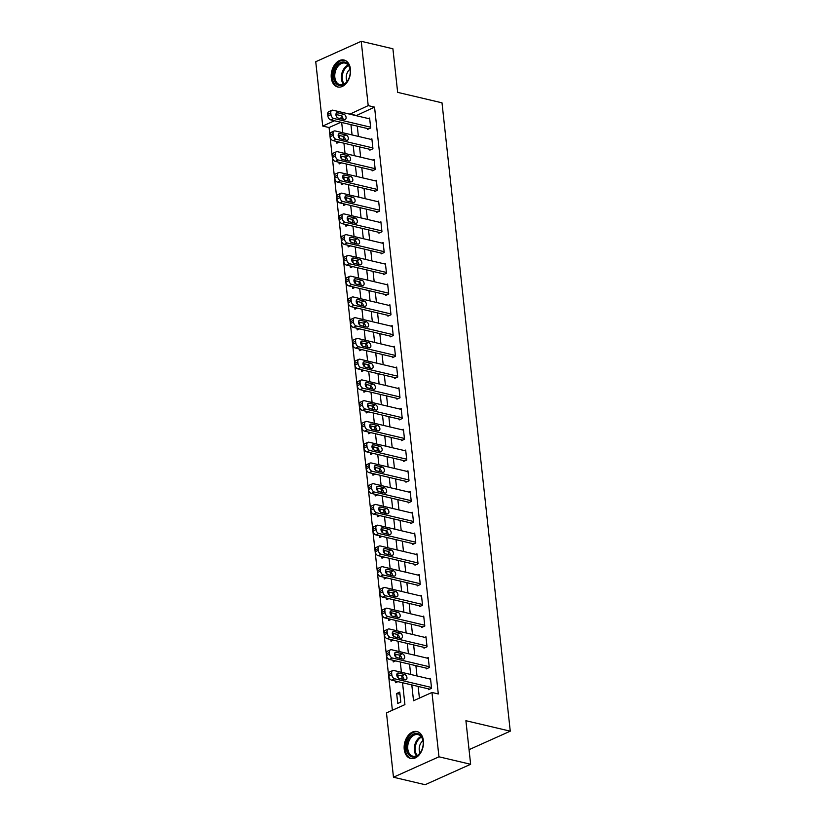 <?xml version="1.0" encoding="UTF-8"?>
<svg xmlns="http://www.w3.org/2000/svg" width="826" height="826" viewBox="0 0 826 826"><rect width="100%" height="100%" fill="white"/><g stroke="black" fill="none" stroke-linecap="round" stroke-linejoin="round"><path stroke-width="1.24" d="M350.461 69.198A13.846 9.406 103.3 0 1 337.689 86.978A13.846 9.406 103.3 0 1 331.288 77.809A13.846 9.406 103.3 0 1 344.05 60.03A13.846 9.406 103.3 0 1 350.461 69.198M423.408 740.715A13.846 9.406 103.3 0 1 410.646 758.485A13.846 9.406 103.3 0 1 404.234 749.316A13.846 9.406 103.3 0 1 417.006 731.547A13.846 9.406 103.3 0 1 423.408 740.715M340.839 122.258L329.068 127.545L322.729 126.048L315.738 61.723L361.23 41.3L392.908 48.775L397.647 92.357L442.003 102.827L510.261 731.175L465.905 720.706L470.634 764.277L425.153 784.7L393.465 777.225L386.475 712.89L404.916 704.619L402.541 682.741M329.068 127.545L392.371 710.246M400.827 702.09L399.743 692.126L396.676 693.51L397.75 703.463L400.827 702.09M398.194 677.888L397.884 675.007M397.895 681.636L395.499 682.72L395.313 681.027M395.943 657.135L395.633 654.254M395.644 660.893L393.248 661.967L393.062 660.284M393.692 636.381L393.372 633.501M393.382 640.14L390.987 641.213L390.812 639.53M391.431 615.628L391.121 612.747M391.132 619.386L388.736 620.46L388.55 618.777M389.18 594.885L388.87 592.005M388.881 598.633L386.485 599.707L386.3 598.024M386.929 574.132L386.609 571.251M386.62 577.88L384.224 578.964L384.049 577.271M384.668 553.379L384.358 550.498M384.369 557.137L381.973 558.211L381.788 556.528M382.417 532.625L382.108 529.745M382.118 536.384L379.723 537.458L379.537 535.775M380.166 511.872L379.846 508.992M379.857 515.63L377.461 516.704L377.286 515.021M377.905 491.129L377.596 488.249M377.606 494.877L375.21 495.951L375.025 494.268M375.654 470.376L375.345 467.495M375.355 474.124L372.96 475.208L372.774 473.515M373.404 449.623L373.084 446.742M373.094 453.381L370.698 454.455L370.523 452.772M371.142 428.87L370.833 425.989M370.843 432.628L368.448 433.702L368.262 432.019M368.892 408.116L368.582 405.236M368.592 411.875L366.197 412.948L366.011 411.265M366.641 387.373L366.321 384.493M366.331 391.121L363.936 392.195L363.76 390.512M364.38 366.62L364.07 363.739M364.08 370.368L361.685 371.452L361.499 369.759M362.129 345.867L361.819 342.986M361.829 349.625L359.434 350.699L359.248 349.016M359.878 325.114L359.558 322.233M359.568 328.872L357.173 329.946L356.997 328.263M357.617 304.36L357.307 301.48M357.317 308.119L354.922 309.192L354.736 307.509M355.366 283.617L355.056 280.737M355.066 287.365L352.671 288.439L352.485 286.756M353.115 262.864L352.795 259.983M352.805 266.612L350.41 267.696L350.234 266.003M350.854 242.111L350.544 239.23M350.554 245.869L348.159 246.943L347.973 245.26M348.603 221.358L348.293 218.477M348.304 225.116L345.908 226.19L345.722 224.507M346.352 200.604L346.032 197.724M346.042 204.363L343.647 205.437L343.471 203.754M344.091 179.861L343.781 176.981M343.792 183.609L341.396 184.683L341.21 183M341.84 159.108L341.53 156.228M341.541 162.856L339.145 163.94L338.959 162.247M339.589 138.355L339.269 135.474M339.28 142.113L336.884 143.187L336.709 141.504M411.802 684.919L413.527 700.747L431.967 692.477L438.307 693.964L374.55 107.122L356.14 115.671M357.276 126.141L358.391 136.424M359.527 146.883L360.652 157.177M361.788 167.637L362.903 177.931M364.039 188.39L365.154 198.684M366.29 209.143L367.415 219.427M368.551 229.896L369.666 240.18M370.802 250.639L371.917 260.933M373.053 271.393L374.178 281.687M375.314 292.146L376.429 302.44M377.565 312.899L378.68 323.183M379.815 333.652L380.941 343.936M382.077 354.395L383.192 364.689M384.327 375.149L385.443 385.443M386.578 395.902L387.704 406.196M388.839 416.655L389.955 426.939M391.09 437.408L392.205 447.692M393.341 458.151L394.467 468.445M395.602 478.904L396.717 489.199M397.853 499.658L398.968 509.952M400.104 520.411L401.23 530.695M402.365 541.164L403.48 551.448M404.616 561.907L405.731 572.201M406.867 582.66L407.992 592.954M409.128 603.414L410.243 613.708M411.379 624.167L412.494 634.451M413.63 644.92L414.755 655.204M415.891 665.663L417.006 675.957M418.142 686.416L419.412 698.104M428.395 688.843L428.488 689.669L431.564 688.285L430.48 678.332L429.303 678.858M426.144 668.089L426.237 668.915L429.303 667.542L428.229 657.579L427.042 658.105M423.893 647.336L423.975 648.162L427.052 646.789L425.968 636.825L424.791 637.352M421.632 626.583L421.725 627.419L424.801 626.036L423.717 616.072L422.54 616.609M419.381 605.83L419.474 606.666L422.54 605.282L421.466 595.329L420.279 595.856M417.13 585.087L417.213 585.913L420.289 584.529L419.205 574.576L418.028 575.102M414.869 564.334L414.962 565.16L418.039 563.786L416.954 553.823L415.777 554.349M412.618 543.58L412.711 544.406L415.777 543.033L414.704 533.069L413.516 533.596M410.367 522.827L410.45 523.663L413.527 522.28L412.442 512.316L411.265 512.853M408.106 502.074L408.199 502.91L411.276 501.527L410.192 491.573L409.015 492.1M405.855 481.331L405.948 482.157L409.015 480.773L407.941 470.82L406.753 471.347M403.604 460.578L403.687 461.404L406.764 460.03L405.68 450.067L404.503 450.593M401.343 439.824L401.436 440.65L404.513 439.277L403.429 429.313L402.252 429.84M399.092 419.071L399.185 419.907L402.252 418.524L401.178 408.56L399.99 409.097M396.841 398.318L396.924 399.154L400.001 397.771L398.917 387.807L397.74 388.344M394.58 377.575L394.673 378.401L397.75 377.017L396.666 367.064L395.489 367.591M392.329 356.822L392.422 357.648L395.489 356.274L394.415 346.311L393.228 346.837M390.079 336.068L390.161 336.894L393.238 335.521L392.154 325.558L390.977 326.084M387.817 315.315L387.91 316.151L390.987 314.768L389.903 304.804L388.726 305.341M385.566 294.562L385.659 295.398L388.726 294.015L387.652 284.051L386.465 284.588M383.316 273.819L383.398 274.645L386.475 273.261L385.391 263.308L384.214 263.835M381.054 253.066L381.147 253.892L384.224 252.519L383.14 242.555L381.963 243.081M378.804 232.312L378.897 233.138L381.963 231.765L380.889 221.802L379.702 222.328M376.553 211.559L376.635 212.396L379.712 211.012L378.628 201.048L377.451 201.585M374.292 190.806L374.385 191.642L377.461 190.259L376.377 180.295L375.2 180.832M372.041 170.063L372.134 170.889L375.2 169.506L374.126 159.552L372.939 160.079M369.79 149.31L369.872 150.136L372.949 148.763L371.865 138.799L370.688 139.326M367.529 128.557L367.622 129.383L370.698 128.009L369.614 118.046L368.437 118.572M469.054 749.667L510.261 731.175M470.634 764.277L438.957 756.802L393.465 777.225M361.23 41.3L368.21 105.625L349.801 114.184M374.55 107.122L368.21 105.625M431.967 692.477L438.957 756.802M350.936 124.643L352.062 134.927M353.198 145.397L354.313 155.68M355.448 166.14L356.564 176.434M357.699 186.893L358.825 197.187M359.96 207.646L361.076 217.94M362.211 228.399L363.326 238.683M364.462 249.153L365.588 259.436M366.723 269.895L367.838 280.19M368.974 290.649L370.089 300.943M371.225 311.402L372.35 321.696M373.486 332.155L374.601 342.439M375.737 352.909L376.852 363.192M377.988 373.651L379.113 383.945M380.249 394.405L381.364 404.699M382.5 415.158L383.615 425.452M384.751 435.911L385.876 446.195M387.012 456.664L388.127 466.948M389.263 477.407L390.378 487.701M391.514 498.161L392.639 508.455M393.775 518.914L394.89 529.208M396.026 539.667L397.141 549.951M398.277 560.42L399.402 570.704M400.538 581.163L401.653 591.457M402.789 601.917L403.904 612.211M405.039 622.67L406.165 632.964M407.301 643.423L408.416 653.707M409.551 664.176L410.667 674.46M341.283 118.799L341.169 117.767L339.703 118.428M334.509 120.761L322.729 126.048M402.148 679.086L401.808 675.947M401.405 672.271L400.29 661.987M399.887 658.332L399.557 655.204M399.154 651.528L398.039 641.234M397.636 637.579L397.296 634.451M396.903 630.775L395.778 620.481M395.386 616.826L395.045 613.697M394.642 610.022L393.527 599.728M393.124 596.073L392.794 592.944M392.391 589.268L391.276 578.985M390.874 575.33L390.533 572.191M390.14 568.515L389.015 558.231M388.623 554.576L388.282 551.448M387.879 547.772L386.764 537.478M386.361 533.823L386.031 530.695M385.628 527.019L384.513 516.725M384.111 513.07L383.77 509.941M383.378 506.266L382.252 495.972M381.86 492.317L381.519 489.188M381.116 485.512L380.001 475.229M379.599 471.574L379.268 468.435M378.866 464.759L377.75 454.476M377.348 450.82L377.007 447.692M376.615 444.016L375.489 433.722M375.097 430.067L374.756 426.939M374.354 423.263L373.238 412.969M372.836 409.314L372.505 406.185M372.103 402.51L370.988 392.216M370.585 388.561L370.244 385.432M369.852 381.757L368.726 371.473M368.334 367.818L367.993 364.679M367.591 361.003L366.476 350.72M366.073 347.065L365.742 343.936M365.34 340.26L364.225 329.966M363.822 326.311L363.481 323.183M363.089 319.507L361.964 309.213M361.571 305.558L361.23 302.43M360.828 298.754L359.713 288.46M359.31 284.805L358.98 281.676M358.577 278.001L357.462 267.717M357.059 264.062L356.718 260.923M356.326 257.247L355.201 246.964M354.808 243.309L354.468 240.18M354.065 236.504L352.95 226.21M352.547 222.555L352.217 219.427M351.814 215.751L350.699 205.457M350.296 201.802L349.956 198.674M349.563 194.998L348.438 184.704M348.045 181.049L347.705 177.92M347.302 174.245L346.187 163.961M345.784 160.306L345.454 157.167M345.051 153.491L343.936 143.208M343.533 139.553L343.193 136.424M342.8 132.749L341.675 122.454M356.109 115.403L349.77 113.905M399.98 694.284L396.676 693.51M431.471 687.459L394.714 678.786A3.552 2.313 65.8 0 1 391.823 674.863L391.648 673.211A3.552 2.313 65.8 0 1 392.722 670.567A3.552 2.313 65.8 0 1 393.816 670.485L430.573 679.158M392.722 670.567L389.655 671.951A3.552 2.313 -114.2 0 0 388.571 674.584L388.747 676.246A3.552 2.313 -114.2 0 0 391.648 680.159L429.665 689.142M399.123 678.363A2.839 1.848 -114.2 0 1 396.924 675.854A2.839 1.848 -114.2 0 1 397.667 673.118A2.839 1.848 -114.2 0 1 398.545 673.056L404.626 674.491A2.839 1.848 -114.2 0 1 406.826 677A2.839 1.848 -114.2 0 1 406.082 679.736A2.839 1.848 -114.2 0 1 405.205 679.808L399.123 678.363M396.79 674.749L401.55 675.875A2.839 1.848 -114.2 0 1 403.883 679.488M429.221 666.706L392.464 658.033A3.552 2.313 65.8 0 1 389.573 654.12L389.387 652.457A3.552 2.313 65.8 0 1 390.471 649.814A3.552 2.313 65.8 0 1 391.565 649.732L428.312 658.405M390.471 649.814L387.394 651.198A3.552 2.313 -114.2 0 0 386.32 653.831L386.496 655.493A3.552 2.313 -114.2 0 0 389.387 659.416L427.414 668.389M396.862 657.62A2.839 1.848 -114.2 0 1 394.673 655.101A2.839 1.848 -114.2 0 1 395.417 652.364A2.839 1.848 -114.2 0 1 396.284 652.303L402.376 653.738A2.839 1.848 -114.2 0 1 404.564 656.257A2.839 1.848 -114.2 0 1 403.821 658.983A2.839 1.848 -114.2 0 1 402.943 659.055L396.862 657.62M394.529 653.996L399.299 655.121A2.839 1.848 -114.2 0 1 401.632 658.745M426.959 645.953L390.213 637.28A3.552 2.313 65.8 0 1 387.311 633.366L387.136 631.704A3.552 2.313 65.8 0 1 388.22 629.061A3.552 2.313 65.8 0 1 389.304 628.978L426.061 637.662M388.22 629.061L385.143 630.445A3.552 2.313 -114.2 0 0 384.059 633.088L384.245 634.74A3.552 2.313 -114.2 0 0 387.136 638.663L425.163 647.636M394.611 636.867A2.839 1.848 -114.2 0 1 392.412 634.347A2.839 1.848 -114.2 0 1 393.155 631.622A2.839 1.848 -114.2 0 1 394.033 631.549L400.114 632.984A2.839 1.848 -114.2 0 1 402.314 635.504A2.839 1.848 -114.2 0 1 401.57 638.24A2.839 1.848 -114.2 0 1 400.693 638.302L394.611 636.867M392.278 633.243L397.048 634.368A2.839 1.848 -114.2 0 1 399.381 637.992M424.709 625.21L387.952 616.526A3.552 2.313 65.8 0 1 385.061 612.613L384.885 610.951A3.552 2.313 65.8 0 1 385.959 608.308A3.552 2.313 65.8 0 1 387.053 608.235L423.81 616.908M385.959 608.308L382.892 609.691A3.552 2.313 -114.2 0 0 381.808 612.334L381.984 613.997A3.552 2.313 -114.2 0 0 384.885 617.91L422.902 626.882M392.36 616.113A2.839 1.848 -114.2 0 1 390.161 613.604A2.839 1.848 -114.2 0 1 390.905 610.868A2.839 1.848 -114.2 0 1 391.782 610.806L397.864 612.242A2.839 1.848 -114.2 0 1 400.063 614.75A2.839 1.848 -114.2 0 1 399.319 617.487A2.839 1.848 -114.2 0 1 398.442 617.549L392.36 616.113M390.027 612.489L394.787 613.615A2.839 1.848 -114.2 0 1 397.12 617.239M422.458 604.456L385.701 595.783A3.552 2.313 65.8 0 1 382.81 591.86L382.624 590.198A3.552 2.313 65.8 0 1 383.708 587.565A3.552 2.313 65.8 0 1 384.802 587.482L421.549 596.155M383.708 587.565L380.631 588.938A3.552 2.313 -114.2 0 0 379.557 591.581L379.733 593.244A3.552 2.313 -114.2 0 0 382.624 597.157L420.651 606.139M390.099 595.36A2.839 1.848 -114.2 0 1 387.91 592.851A2.839 1.848 -114.2 0 1 388.654 590.115A2.839 1.848 -114.2 0 1 389.521 590.053L395.613 591.488A2.839 1.848 -114.2 0 1 397.802 593.997A2.839 1.848 -114.2 0 1 397.058 596.733A2.839 1.848 -114.2 0 1 396.181 596.795L390.099 595.36M387.766 591.736L392.536 592.861A2.839 1.848 -114.2 0 1 394.869 596.486M417.935 733.684A11.977 8.136 103.3 0 1 423.211 742.584A11.977 8.136 103.3 0 1 421.136 751.381A11.977 8.136 103.3 0 1 411.74 756.822A11.977 8.136 103.3 0 1 407.042 742.873A11.977 8.136 103.3 0 1 417.935 733.684M423.222 742.77A11.089 7.537 -76.7 0 0 418.338 734.696A11.089 7.537 -76.7 0 0 418.018 734.613A11.089 7.537 -76.7 0 0 408.189 743.441A11.089 7.537 -76.7 0 0 412.608 756.11A11.089 7.537 -76.7 0 0 412.917 756.203A11.089 7.537 -76.7 0 0 421.219 751.226M417.997 731.867L418.018 731.877A13.753 9.344 -76.7 0 0 417.997 731.867A13.753 9.344 -76.7 0 0 405.814 742.811A13.753 9.344 -76.7 0 0 411.286 758.536A13.753 9.344 -76.7 0 0 411.678 758.64A13.753 9.344 -76.7 0 0 411.699 758.65L411.678 758.64M422.964 740.746A7.899 5.369 -76.7 0 0 420.093 752.92M333.59 77.468A11.977 8.136 103.3 0 1 340.673 62.539A11.977 8.136 103.3 0 1 350.183 70.024A11.977 8.136 103.3 0 1 350.265 71.077A11.977 8.136 103.3 0 1 348.19 79.874A11.977 8.136 103.3 0 1 339.507 85.481A11.977 8.136 103.3 0 1 333.59 77.468M350.265 71.253A11.089 7.537 -76.7 0 0 350.203 70.447A11.089 7.537 -76.7 0 0 345.072 63.096A11.089 7.537 -76.7 0 0 334.84 77.345A11.089 7.537 -76.7 0 0 339.971 84.696A11.089 7.537 -76.7 0 0 348.273 79.719M350.017 69.239A7.899 5.369 -76.7 0 0 346.3 78.532A7.899 5.369 -76.7 0 0 347.147 81.413M345.051 60.36L345.072 60.36A13.753 9.344 -76.7 0 0 345.051 60.36A13.753 9.344 -76.7 0 0 332.362 78.026A13.753 9.344 -76.7 0 0 338.722 87.133A13.753 9.344 -76.7 0 0 338.753 87.133L338.722 87.133M420.197 583.703L383.45 575.03A3.552 2.313 65.8 0 1 380.549 571.107L380.373 569.455A3.552 2.313 65.8 0 1 381.457 566.812A3.552 2.313 65.8 0 1 382.541 566.729L419.298 575.402M381.457 566.812L378.38 568.185A3.552 2.313 -114.2 0 0 377.296 570.828L377.482 572.49A3.552 2.313 -114.2 0 0 380.373 576.403L418.4 585.386M387.848 574.607A2.839 1.848 -114.2 0 1 385.649 572.098A2.839 1.848 -114.2 0 1 386.392 569.362A2.839 1.848 -114.2 0 1 387.27 569.3L393.352 570.735A2.839 1.848 -114.2 0 1 395.551 573.244A2.839 1.848 -114.2 0 1 394.807 575.98A2.839 1.848 -114.2 0 1 393.93 576.052L387.848 574.607M385.515 570.993L390.285 572.119A2.839 1.848 -114.2 0 1 392.618 575.732M417.946 562.95L381.189 554.277A3.552 2.313 65.8 0 1 378.298 550.364L378.122 548.701A3.552 2.313 65.8 0 1 379.196 546.058A3.552 2.313 65.8 0 1 380.29 545.976L417.047 554.649M379.196 546.058L376.129 547.442A3.552 2.313 -114.2 0 0 375.045 550.075L375.221 551.737A3.552 2.313 -114.2 0 0 378.122 555.661L416.139 564.633M385.597 553.864A2.839 1.848 -114.2 0 1 383.398 551.345A2.839 1.848 -114.2 0 1 384.142 548.609A2.839 1.848 -114.2 0 1 385.019 548.547L391.101 549.982A2.839 1.848 -114.2 0 1 393.3 552.501A2.839 1.848 -114.2 0 1 392.546 555.227A2.839 1.848 -114.2 0 1 391.679 555.299L385.597 553.864M383.264 550.24L388.024 551.365A2.839 1.848 -114.2 0 1 390.357 554.989M415.695 542.197L378.938 533.524A3.552 2.313 65.8 0 1 376.047 529.611L375.861 527.948A3.552 2.313 65.8 0 1 376.945 525.305A3.552 2.313 65.8 0 1 378.04 525.222L414.786 533.906M376.945 525.305L373.868 526.689A3.552 2.313 -114.2 0 0 372.794 529.332L372.97 530.984A3.552 2.313 -114.2 0 0 375.861 534.907L413.888 543.88M383.336 533.111A2.839 1.848 -114.2 0 1 381.147 530.591A2.839 1.848 -114.2 0 1 381.891 527.866A2.839 1.848 -114.2 0 1 382.758 527.793L388.85 529.229A2.839 1.848 -114.2 0 1 391.039 531.748A2.839 1.848 -114.2 0 1 390.295 534.484A2.839 1.848 -114.2 0 1 389.418 534.546L383.336 533.111M381.003 529.487L385.773 530.612A2.839 1.848 -114.2 0 1 388.106 534.236M413.434 521.454L376.687 512.77A3.552 2.313 65.8 0 1 373.786 508.857L373.61 507.195A3.552 2.313 65.8 0 1 374.694 504.552A3.552 2.313 65.8 0 1 375.778 504.48L412.535 513.153M374.694 504.552L371.617 505.935A3.552 2.313 -114.2 0 0 370.533 508.579L370.719 510.241A3.552 2.313 -114.2 0 0 373.61 514.154L411.637 523.126M381.085 512.357A2.839 1.848 -114.2 0 1 378.886 509.849A2.839 1.848 -114.2 0 1 379.63 507.112A2.839 1.848 -114.2 0 1 380.507 507.05L386.589 508.486A2.839 1.848 -114.2 0 1 388.788 510.995A2.839 1.848 -114.2 0 1 388.044 513.731A2.839 1.848 -114.2 0 1 387.167 513.793L381.085 512.357M378.752 508.733L383.522 509.859A2.839 1.848 -114.2 0 1 385.856 513.483M411.183 500.701L374.426 492.028A3.552 2.313 65.8 0 1 371.535 488.104L371.359 486.442A3.552 2.313 65.8 0 1 372.433 483.809A3.552 2.313 65.8 0 1 373.528 483.726L410.285 492.399M372.433 483.809L369.367 485.182A3.552 2.313 -114.2 0 0 368.282 487.825L368.458 489.488A3.552 2.313 -114.2 0 0 371.359 493.401L409.376 502.384M378.835 491.604A2.839 1.848 -114.2 0 1 376.635 489.095A2.839 1.848 -114.2 0 1 377.379 486.359A2.839 1.848 -114.2 0 1 378.256 486.297L384.338 487.732A2.839 1.848 -114.2 0 1 386.537 490.241A2.839 1.848 -114.2 0 1 385.783 492.977A2.839 1.848 -114.2 0 1 384.916 493.039L378.835 491.604M376.501 487.98L381.261 489.106A2.839 1.848 -114.2 0 1 383.594 492.73M408.932 479.947L372.175 471.274A3.552 2.313 65.8 0 1 369.284 467.351L369.098 465.699A3.552 2.313 65.8 0 1 370.182 463.056A3.552 2.313 65.8 0 1 371.277 462.973L408.023 471.646M370.182 463.056L367.105 464.429A3.552 2.313 -114.2 0 0 366.032 467.072L366.207 468.734A3.552 2.313 -114.2 0 0 369.098 472.648L407.125 481.63M376.573 470.851A2.839 1.848 -114.2 0 1 374.385 468.342A2.839 1.848 -114.2 0 1 375.128 465.606A2.839 1.848 -114.2 0 1 375.995 465.544L382.087 466.979A2.839 1.848 -114.2 0 1 384.276 469.488A2.839 1.848 -114.2 0 1 383.532 472.224A2.839 1.848 -114.2 0 1 382.655 472.286L376.573 470.851M374.24 467.237L379.01 468.363A2.839 1.848 -114.2 0 1 381.344 471.976M406.671 459.194L369.924 450.521A3.552 2.313 65.8 0 1 367.023 446.608L366.847 444.946A3.552 2.313 65.8 0 1 367.931 442.302A3.552 2.313 65.8 0 1 369.015 442.22L405.772 450.893M367.931 442.302L364.855 443.686A3.552 2.313 -114.2 0 0 363.77 446.319L363.956 447.981A3.552 2.313 -114.2 0 0 366.847 451.905L404.874 460.877M374.323 450.108A2.839 1.848 -114.2 0 1 372.123 447.589A2.839 1.848 -114.2 0 1 372.867 444.853A2.839 1.848 -114.2 0 1 373.744 444.791L379.826 446.226A2.839 1.848 -114.2 0 1 382.025 448.745A2.839 1.848 -114.2 0 1 381.282 451.471A2.839 1.848 -114.2 0 1 380.404 451.543L374.323 450.108M371.989 446.484L376.759 447.609A2.839 1.848 -114.2 0 1 379.093 451.233M404.42 438.441L367.663 429.768A3.552 2.313 65.8 0 1 364.772 425.855L364.596 424.192A3.552 2.313 65.8 0 1 365.67 421.549A3.552 2.313 65.8 0 1 366.765 421.466L403.522 430.139M365.67 421.549L362.604 422.933A3.552 2.313 -114.2 0 0 361.52 425.576L361.695 427.228A3.552 2.313 -114.2 0 0 364.596 431.151L402.613 440.124M372.072 429.355A2.839 1.848 -114.2 0 1 369.872 426.835A2.839 1.848 -114.2 0 1 370.616 424.11A2.839 1.848 -114.2 0 1 371.493 424.037L377.575 425.473A2.839 1.848 -114.2 0 1 379.774 427.992A2.839 1.848 -114.2 0 1 379.02 430.728A2.839 1.848 -114.2 0 1 378.153 430.79L372.072 429.355M369.738 425.731L374.498 426.856A2.839 1.848 -114.2 0 1 376.832 430.48M402.169 417.698L365.412 409.015A3.552 2.313 65.8 0 1 362.521 405.101L362.335 403.439A3.552 2.313 65.8 0 1 363.419 400.796A3.552 2.313 65.8 0 1 364.514 400.724L401.26 409.397M363.419 400.796L360.342 402.179A3.552 2.313 -114.2 0 0 359.269 404.823L359.444 406.485A3.552 2.313 -114.2 0 0 362.335 410.398L400.362 419.371M369.811 408.602A2.839 1.848 -114.2 0 1 367.622 406.093A2.839 1.848 -114.2 0 1 368.365 403.356A2.839 1.848 -114.2 0 1 369.232 403.295L375.324 404.73A2.839 1.848 -114.2 0 1 377.513 407.239A2.839 1.848 -114.2 0 1 376.77 409.975A2.839 1.848 -114.2 0 1 375.892 410.037L369.811 408.602M367.477 404.977L372.247 406.103A2.839 1.848 -114.2 0 1 374.581 409.727M399.908 396.945L363.161 388.272A3.552 2.313 65.8 0 1 360.26 384.348L360.084 382.686A3.552 2.313 65.8 0 1 361.168 380.053A3.552 2.313 65.8 0 1 362.253 379.97L399.01 388.643M361.168 380.053L358.092 381.426A3.552 2.313 -114.2 0 0 357.008 384.069L357.193 385.732A3.552 2.313 -114.2 0 0 360.084 389.645L398.111 398.617M367.56 387.848A2.839 1.848 -114.2 0 1 365.36 385.339A2.839 1.848 -114.2 0 1 366.104 382.603A2.839 1.848 -114.2 0 1 366.981 382.541L373.063 383.976A2.839 1.848 -114.2 0 1 375.262 386.485A2.839 1.848 -114.2 0 1 374.519 389.222A2.839 1.848 -114.2 0 1 373.641 389.283L367.56 387.848M365.226 384.224L369.996 385.35A2.839 1.848 -114.2 0 1 372.33 388.974M397.657 376.191L360.9 367.518A3.552 2.313 65.8 0 1 358.009 363.595L357.834 361.943A3.552 2.313 65.8 0 1 358.907 359.3A3.552 2.313 65.8 0 1 360.002 359.217L396.759 367.89M358.907 359.3L355.841 360.673A3.552 2.313 -114.2 0 0 354.757 363.316L354.932 364.978A3.552 2.313 -114.2 0 0 357.834 368.892L395.85 377.874M365.309 367.095A2.839 1.848 -114.2 0 1 363.11 364.586A2.839 1.848 -114.2 0 1 363.853 361.85A2.839 1.848 -114.2 0 1 364.731 361.788L370.812 363.223A2.839 1.848 -114.2 0 1 373.011 365.732A2.839 1.848 -114.2 0 1 372.258 368.468A2.839 1.848 -114.2 0 1 371.39 368.53L365.309 367.095M362.975 363.481L367.735 364.607A2.839 1.848 -114.2 0 1 370.069 368.22M395.406 355.438L358.649 346.765A3.552 2.313 65.8 0 1 355.758 342.852L355.572 341.19A3.552 2.313 65.8 0 1 356.656 338.546A3.552 2.313 65.8 0 1 357.751 338.464L394.498 347.137M356.656 338.546L353.58 339.93A3.552 2.313 -114.2 0 0 352.506 342.563L352.681 344.225A3.552 2.313 -114.2 0 0 355.572 348.149L393.599 357.121M363.048 346.352A2.839 1.848 -114.2 0 1 360.859 343.833A2.839 1.848 -114.2 0 1 361.602 341.097A2.839 1.848 -114.2 0 1 362.469 341.035L368.561 342.47A2.839 1.848 -114.2 0 1 370.75 344.989A2.839 1.848 -114.2 0 1 370.007 347.715A2.839 1.848 -114.2 0 1 369.129 347.787L363.048 346.352M360.714 342.728L365.484 343.853A2.839 1.848 -114.2 0 1 367.818 347.478M393.145 334.685L356.398 326.012A3.552 2.313 65.8 0 1 353.497 322.099L353.321 320.436A3.552 2.313 65.8 0 1 354.406 317.793A3.552 2.313 65.8 0 1 355.49 317.711L392.247 326.384M354.406 317.793L351.329 319.177A3.552 2.313 -114.2 0 0 350.245 321.82L350.43 323.472A3.552 2.313 -114.2 0 0 353.321 327.395L391.348 336.368M360.797 325.599A2.839 1.848 -114.2 0 1 358.598 323.08A2.839 1.848 -114.2 0 1 359.341 320.354A2.839 1.848 -114.2 0 1 360.219 320.281L366.3 321.717A2.839 1.848 -114.2 0 1 368.499 324.236A2.839 1.848 -114.2 0 1 367.756 326.972A2.839 1.848 -114.2 0 1 366.878 327.034L360.797 325.599M358.463 321.975L363.233 323.1A2.839 1.848 -114.2 0 1 365.567 326.724M390.894 313.942L354.137 305.259A3.552 2.313 65.8 0 1 351.246 301.345L351.071 299.683A3.552 2.313 65.8 0 1 352.144 297.04A3.552 2.313 65.8 0 1 353.239 296.968L389.996 305.641M352.144 297.04L349.078 298.423A3.552 2.313 -114.2 0 0 347.994 301.067L348.169 302.729A3.552 2.313 -114.2 0 0 351.071 306.642L389.087 315.615M358.546 304.846A2.839 1.848 -114.2 0 1 356.347 302.337A2.839 1.848 -114.2 0 1 357.09 299.601A2.839 1.848 -114.2 0 1 357.968 299.539L364.049 300.974A2.839 1.848 -114.2 0 1 366.248 303.483A2.839 1.848 -114.2 0 1 365.495 306.219A2.839 1.848 -114.2 0 1 364.627 306.281L358.546 304.846M356.212 301.222L360.972 302.347A2.839 1.848 -114.2 0 1 363.306 305.971M388.643 293.189L351.886 284.516A3.552 2.313 65.8 0 1 348.995 280.592L348.809 278.93A3.552 2.313 65.8 0 1 349.894 276.297A3.552 2.313 65.8 0 1 350.988 276.214L387.735 284.887M349.894 276.297L346.817 277.67A3.552 2.313 -114.2 0 0 345.743 280.313L345.918 281.976A3.552 2.313 -114.2 0 0 348.809 285.889L386.836 294.861M356.285 284.092A2.839 1.848 -114.2 0 1 354.096 281.583A2.839 1.848 -114.2 0 1 354.839 278.847A2.839 1.848 -114.2 0 1 355.707 278.785L361.798 280.22A2.839 1.848 -114.2 0 1 363.987 282.729A2.839 1.848 -114.2 0 1 363.244 285.466A2.839 1.848 -114.2 0 1 362.366 285.528L356.285 284.092M353.951 280.468L358.721 281.594A2.839 1.848 -114.2 0 1 361.055 285.218M386.382 272.435L349.635 263.762A3.552 2.313 65.8 0 1 346.734 259.839L346.559 258.187A3.552 2.313 65.8 0 1 347.643 255.544A3.552 2.313 65.8 0 1 348.727 255.461L385.484 264.134M347.643 255.544L344.566 256.917A3.552 2.313 -114.2 0 0 343.482 259.56L343.668 261.222A3.552 2.313 -114.2 0 0 346.559 265.136L384.586 274.118M354.034 263.339A2.839 1.848 -114.2 0 1 351.835 260.83A2.839 1.848 -114.2 0 1 352.578 258.094A2.839 1.848 -114.2 0 1 353.456 258.032L359.537 259.467A2.839 1.848 -114.2 0 1 361.736 261.976A2.839 1.848 -114.2 0 1 360.993 264.712A2.839 1.848 -114.2 0 1 360.115 264.774L354.034 263.339M351.7 259.725L356.471 260.851A2.839 1.848 -114.2 0 1 358.804 264.465M384.131 251.682L347.374 243.009A3.552 2.313 65.8 0 1 344.483 239.096L344.308 237.434A3.552 2.313 65.8 0 1 345.382 234.791A3.552 2.313 65.8 0 1 346.476 234.708L383.233 243.381M345.382 234.791L342.315 236.174A3.552 2.313 -114.2 0 0 341.231 238.807L341.406 240.469A3.552 2.313 -114.2 0 0 344.308 244.393L382.324 253.365M351.783 242.596A2.839 1.848 -114.2 0 1 349.584 240.077A2.839 1.848 -114.2 0 1 350.327 237.341A2.839 1.848 -114.2 0 1 351.205 237.279L357.286 238.714A2.839 1.848 -114.2 0 1 359.486 241.233A2.839 1.848 -114.2 0 1 358.732 243.959A2.839 1.848 -114.2 0 1 357.865 244.031L351.783 242.596M349.45 238.972L354.209 240.098A2.839 1.848 -114.2 0 1 356.543 243.722M381.88 230.929L345.123 222.256A3.552 2.313 65.8 0 1 342.232 218.343L342.047 216.68A3.552 2.313 65.8 0 1 343.131 214.037A3.552 2.313 65.8 0 1 344.225 213.955L380.972 222.628M343.131 214.037L340.054 215.421A3.552 2.313 -114.2 0 0 338.98 218.064L339.156 219.716A3.552 2.313 -114.2 0 0 342.047 223.639L380.074 232.612M349.522 221.843A2.839 1.848 -114.2 0 1 347.333 219.324A2.839 1.848 -114.2 0 1 348.076 216.598A2.839 1.848 -114.2 0 1 348.944 216.526L355.035 217.961A2.839 1.848 -114.2 0 1 357.224 220.48A2.839 1.848 -114.2 0 1 356.481 223.216A2.839 1.848 -114.2 0 1 355.603 223.278L349.522 221.843M347.188 218.219L351.959 219.344A2.839 1.848 -114.2 0 1 354.292 222.968M379.619 210.186L342.873 201.503A3.552 2.313 65.8 0 1 339.971 197.59L339.796 195.927A3.552 2.313 65.8 0 1 340.88 193.284A3.552 2.313 65.8 0 1 341.964 193.201L378.721 201.885M340.88 193.284L337.803 194.668A3.552 2.313 -114.2 0 0 336.719 197.311L336.905 198.973A3.552 2.313 -114.2 0 0 339.796 202.886L377.823 211.859M347.271 201.09A2.839 1.848 -114.2 0 1 345.072 198.581A2.839 1.848 -114.2 0 1 345.815 195.845A2.839 1.848 -114.2 0 1 346.693 195.772L352.774 197.218A2.839 1.848 -114.2 0 1 354.974 199.727A2.839 1.848 -114.2 0 1 354.23 202.463A2.839 1.848 -114.2 0 1 353.352 202.525L347.271 201.09M344.938 197.466L349.708 198.591A2.839 1.848 -114.2 0 1 352.041 202.215M377.368 189.433L340.611 180.76A3.552 2.313 65.8 0 1 337.72 176.836L337.545 175.174A3.552 2.313 65.8 0 1 338.619 172.541A3.552 2.313 65.8 0 1 339.713 172.458L376.47 181.131M338.619 172.541L335.552 173.914A3.552 2.313 -114.2 0 0 334.468 176.558L334.644 178.22A3.552 2.313 -114.2 0 0 337.545 182.133L375.562 191.105M345.02 180.336A2.839 1.848 -114.2 0 1 342.821 177.827A2.839 1.848 -114.2 0 1 343.564 175.091A2.839 1.848 -114.2 0 1 344.442 175.029L350.523 176.465A2.839 1.848 -114.2 0 1 352.723 178.974A2.839 1.848 -114.2 0 1 351.969 181.71A2.839 1.848 -114.2 0 1 351.102 181.772L345.02 180.336M342.687 176.712L347.447 177.838A2.839 1.848 -114.2 0 1 349.78 181.462M375.118 168.68L338.361 160.007A3.552 2.313 65.8 0 1 335.47 156.083L335.284 154.431A3.552 2.313 65.8 0 1 336.368 151.788A3.552 2.313 65.8 0 1 337.462 151.705L374.209 160.378M336.368 151.788L333.291 153.161A3.552 2.313 -114.2 0 0 332.217 155.804L332.393 157.467A3.552 2.313 -114.2 0 0 335.284 161.38L373.311 170.362M342.759 159.583A2.839 1.848 -114.2 0 1 340.57 157.074A2.839 1.848 -114.2 0 1 341.314 154.338A2.839 1.848 -114.2 0 1 342.181 154.276L348.273 155.711A2.839 1.848 -114.2 0 1 350.461 158.22A2.839 1.848 -114.2 0 1 349.718 160.956A2.839 1.848 -114.2 0 1 348.84 161.018L342.759 159.583M340.426 155.969L345.196 157.095A2.839 1.848 -114.2 0 1 347.529 160.709M372.856 147.926L336.11 139.253A3.552 2.313 65.8 0 1 333.208 135.33L333.033 133.678A3.552 2.313 65.8 0 1 334.117 131.035A3.552 2.313 65.8 0 1 335.201 130.952L371.958 139.625M334.117 131.035L331.04 132.418A3.552 2.313 -114.2 0 0 329.956 135.051L330.142 136.713A3.552 2.313 -114.2 0 0 333.033 140.637L371.06 149.609M340.508 138.84A2.839 1.848 -114.2 0 1 338.309 136.321A2.839 1.848 -114.2 0 1 339.052 133.585A2.839 1.848 -114.2 0 1 339.93 133.523L346.011 134.958A2.839 1.848 -114.2 0 1 348.211 137.477A2.839 1.848 -114.2 0 1 347.467 140.203A2.839 1.848 -114.2 0 1 346.59 140.275L340.508 138.84M338.175 135.216L342.945 136.342A2.839 1.848 -114.2 0 1 345.278 139.966M370.606 127.173L333.849 118.5A3.552 2.313 65.8 0 1 330.958 114.587L330.782 112.925A3.552 2.313 65.8 0 1 331.856 110.281A3.552 2.313 65.8 0 1 332.95 110.199L369.707 118.872M331.856 110.281L328.789 111.665A3.552 2.313 -114.2 0 0 327.705 114.308L327.881 115.96A3.552 2.313 -114.2 0 0 330.782 119.884L368.799 128.856M338.257 118.087A2.839 1.848 -114.2 0 1 336.058 115.568A2.839 1.848 -114.2 0 1 336.801 112.842A2.839 1.848 -114.2 0 1 337.679 112.77L343.761 114.205A2.839 1.848 -114.2 0 1 345.96 116.724A2.839 1.848 -114.2 0 1 345.206 119.46A2.839 1.848 -114.2 0 1 344.339 119.522L338.257 118.087M335.924 114.463L340.684 115.588A2.839 1.848 -114.2 0 1 343.017 119.212M391.648 680.159L394.714 678.786M388.747 676.246L391.823 674.863M388.571 674.584L391.648 673.211M398.545 673.056L397.038 673.727M404.626 674.491L401.55 675.875M389.387 659.416L392.464 658.033M386.496 655.493L389.573 654.12M386.32 653.831L389.387 652.457M396.284 652.303L394.787 652.984M402.376 653.738L399.299 655.121M387.136 638.663L390.213 637.28M384.245 634.74L387.311 633.366M384.059 633.088L387.136 631.704M394.033 631.549L392.526 632.231M400.114 632.984L397.048 634.368M384.885 617.91L387.952 616.526M381.984 613.997L385.061 612.613M381.808 612.334L384.885 610.951M391.782 610.806L390.275 611.477M397.864 612.242L394.787 613.615M382.624 597.157L385.701 595.783M379.733 593.244L382.81 591.86M379.557 591.581L382.624 590.198M389.521 590.053L388.024 590.724M395.613 591.488L392.536 592.861M416.5 755.821A11.089 7.537 103.3 0 1 414.735 745.228A11.089 7.537 103.3 0 1 421.043 736.544M421.497 737.133A10.728 7.289 -76.7 0 0 415.602 745.434A10.728 7.289 -76.7 0 0 417.161 755.501M343.544 84.314A11.089 7.537 103.3 0 1 341.437 78.904A11.089 7.537 103.3 0 1 348.097 65.037M348.541 65.615A10.728 7.289 -76.7 0 0 342.315 78.935A10.728 7.289 -76.7 0 0 344.205 83.994M380.373 576.403L383.45 575.03M377.482 572.49L380.549 571.107M377.296 570.828L380.373 569.455M387.27 569.3L385.763 569.971M393.352 570.735L390.285 572.119M378.122 555.661L381.189 554.277M375.221 551.737L378.298 550.364M375.045 550.075L378.122 548.701M385.019 548.547L383.512 549.228M391.101 549.982L388.024 551.365M375.861 534.907L378.938 533.524M372.97 530.984L376.047 529.611M372.794 529.332L375.861 527.948M382.758 527.793L381.261 528.475M388.85 529.229L385.773 530.612M373.61 514.154L376.687 512.77M370.719 510.241L373.786 508.857M370.533 508.579L373.61 507.195M380.507 507.05L379 507.722M386.589 508.486L383.522 509.859M371.359 493.401L374.426 492.028M368.458 489.488L371.535 488.104M368.282 487.825L371.359 486.442M378.256 486.297L376.749 486.968M384.338 487.732L381.261 489.106M369.098 472.648L372.175 471.274M366.207 468.734L369.284 467.351M366.032 467.072L369.098 465.699M375.995 465.544L374.498 466.215M382.087 466.979L379.01 468.363M366.847 451.905L369.924 450.521M363.956 447.981L367.023 446.608M363.77 446.319L366.847 444.946M373.744 444.791L372.237 445.472M379.826 446.226L376.759 447.609M364.596 431.151L367.663 429.768M361.695 427.228L364.772 425.855M361.52 425.576L364.596 424.192M371.493 424.037L369.986 424.719M377.575 425.473L374.498 426.856M362.335 410.398L365.412 409.015M359.444 406.485L362.521 405.101M359.269 404.823L362.335 403.439M369.232 403.295L367.735 403.966M375.324 404.73L372.247 406.103M360.084 389.645L363.161 388.272M357.193 385.732L360.26 384.348M357.008 384.069L360.084 382.686M366.981 382.541L365.474 383.212M373.063 383.976L369.996 385.35M357.834 368.892L360.9 367.518M354.932 364.978L358.009 363.595M354.757 363.316L357.834 361.943M364.731 361.788L363.223 362.459M370.812 363.223L367.735 364.607M355.572 348.149L358.649 346.765M352.681 344.225L355.758 342.852M352.506 342.563L355.572 341.19M362.469 341.035L360.972 341.716M368.561 342.47L365.484 343.853M353.321 327.395L356.398 326.012M350.43 323.472L353.497 322.099M350.245 321.82L353.321 320.436M360.219 320.281L358.711 320.963M366.3 321.717L363.233 323.1M351.071 306.642L354.137 305.259M348.169 302.729L351.246 301.345M347.994 301.067L351.071 299.683M357.968 299.539L356.46 300.21M364.049 300.974L360.972 302.347M348.809 285.889L351.886 284.516M345.918 281.976L348.995 280.592M345.743 280.313L348.809 278.93M355.707 278.785L354.209 279.456M361.798 280.22L358.721 281.594M346.559 265.136L349.635 263.762M343.668 261.222L346.734 259.839M343.482 259.56L346.559 258.187M353.456 258.032L351.948 258.703M359.537 259.467L356.471 260.851M344.308 244.393L347.374 243.009M341.406 240.469L344.483 239.096M341.231 238.807L344.308 237.434M351.205 237.279L349.697 237.96M357.286 238.714L354.209 240.098M342.047 223.639L345.123 222.256M339.156 219.716L342.232 218.343M338.98 218.064L342.047 216.68M348.944 216.526L347.447 217.207M355.035 217.961L351.959 219.344M339.796 202.886L342.873 201.503M336.905 198.973L339.971 197.59M336.719 197.311L339.796 195.927M346.693 195.772L345.185 196.454M352.774 197.218L349.708 198.591M337.545 182.133L340.611 180.76M334.644 178.22L337.72 176.836M334.468 176.558L337.545 175.174M344.442 175.029L342.935 175.701M350.523 176.465L347.447 177.838M335.284 161.38L338.361 160.007M332.393 157.467L335.47 156.083M332.217 155.804L335.284 154.431M342.181 154.276L340.684 154.947M348.273 155.711L345.196 157.095M333.033 140.637L336.11 139.253M330.142 136.713L333.208 135.33M329.956 135.051L333.033 133.678M339.93 133.523L338.423 134.204M346.011 134.958L342.945 136.342M330.782 119.884L333.849 118.5M327.881 115.96L330.958 114.587M327.705 114.308L330.782 112.925M337.679 112.77L336.172 113.451M343.761 114.205L340.684 115.588"/></g></svg>
